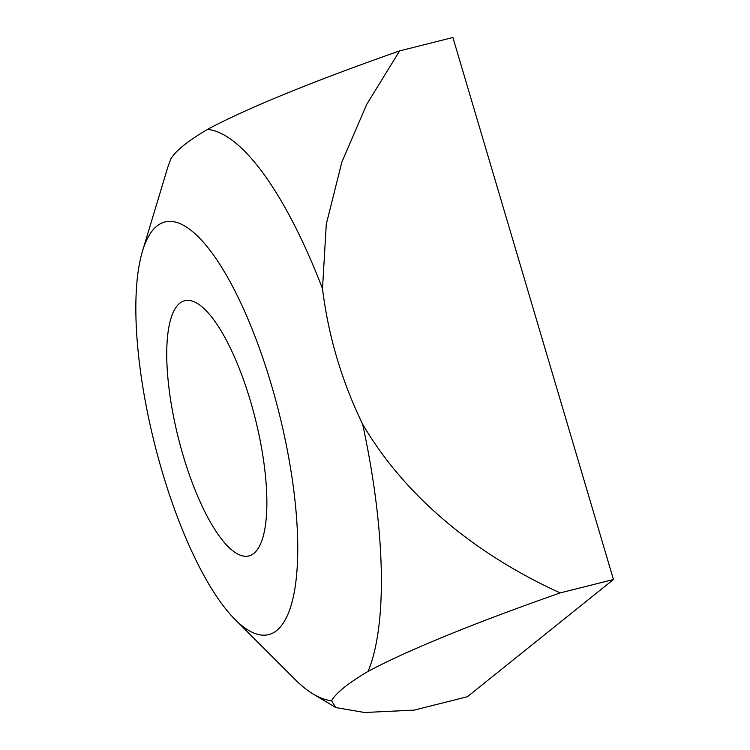 <?xml version="1.0" encoding="UTF-8"?>
<svg xmlns="http://www.w3.org/2000/svg" width="750" height="750" viewBox="0 0 750 750"><rect width="100%" height="100%" fill="white"/><g stroke="black" fill="none" stroke-linecap="round" stroke-linejoin="round"><path stroke-width="1.12" d="M276.703 630.516A212.719 64.116 75.9 0 1 235.153 619.575A212.719 64.116 75.9 0 1 154.622 443.944A212.719 64.116 75.9 0 1 142.5 251.1A212.719 64.116 75.9 0 1 156.909 226.088A212.719 64.116 75.9 0 1 271.303 384.572A212.719 64.116 75.9 0 1 276.703 630.516M560.184 592.913L613.462 579.516L467.381 696.731L414.113 710.128L364.519 712.5L335.747 707.541L331.547 700.706C333.863 696.778 338.044 692.372 344.109 687.488C350.231 682.594 358.219 677.231 368.062 671.409C411.188 648.347 482.766 620.062 560.184 592.913C481.247 557.044 407.587 500.813 362.634 424.181C341.663 380.878 328.284 335.709 322.5 288.694L326.278 224.213L341.831 162.197L366.731 104.372L399.637 50.897C322.078 78.094 250.284 106.481 207.506 129.384C197.662 135.216 189.675 140.578 183.553 145.472C177.497 150.356 173.306 154.753 171 158.691A293.859 88.575 75.9 0 0 166.884 170.25L142.5 251.1M331.547 700.706A293.859 88.575 75.9 0 1 312.169 693.422A293.859 88.575 75.9 0 1 294.881 679.284L235.153 619.575M399.637 50.897L452.906 37.5L613.462 579.516M179.756 303.225A131.578 39.666 -104.1 0 0 180.638 446.709A131.578 39.666 -104.1 0 0 248.897 555.909A131.578 39.666 -104.1 0 0 253.856 553.387A131.578 39.666 -104.1 0 0 252.975 409.903A131.578 39.666 -104.1 0 0 184.716 300.703A131.578 39.666 -104.1 0 0 179.756 303.225M207.506 129.384A293.859 88.575 75.9 0 1 322.5 288.694M362.634 424.181A293.859 88.575 75.9 0 1 368.062 671.409M312.169 693.422L335.747 707.531"/></g></svg>
